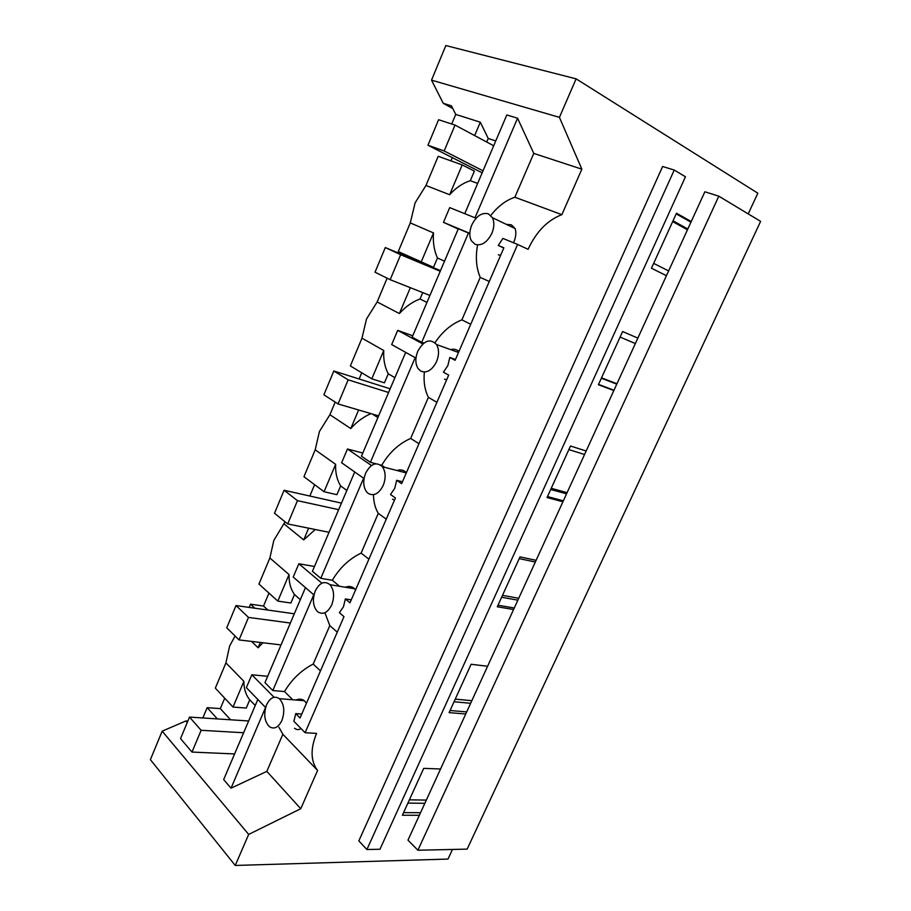 <?xml version="1.0" encoding="UTF-8"?>
<svg xmlns="http://www.w3.org/2000/svg" width="911" height="911" viewBox="0 0 911 911"><rect width="100%" height="100%" fill="white"/><g stroke="black" fill="none" stroke-linecap="round" stroke-linejoin="round"><path stroke-width="1.37" d="M576.116 78.847L559.422 117.36L431.529 80.134L445.843 45.55L576.116 78.847L757.838 193.2L748.204 213.891M718.825 196.184L417.887 850.236L467.138 849.12L760.617 221.373L718.825 196.184L704.863 191.788L691.244 221.532L676.486 213.22L651.456 268.21L666.431 275.703L691.244 221.532M187.848 721.091L185.878 720.965L162.169 731.169L150.383 759.649L235.243 865.45L447.996 859.073L452.471 849.462M431.529 80.134L443.236 103.307L452.79 108.534M559.422 117.36L581.856 169.173L533.778 153.412L517.562 118.214L506.812 114.968L464.769 213.675M517.607 244.433L502.906 238.397L498.237 245.458L503.874 247.815L455.101 360.312L449.795 357.454L447.882 365.527L443.418 372.189L448.69 375.116L401.626 483.684L396.649 480.291L394.77 488.239L390.5 494.514L395.431 497.975L349.972 602.831L345.337 598.937L343.481 606.76L339.382 612.682L343.994 616.633L300.072 717.959L295.733 713.598L293.9 721.307L305.117 732.706L517.607 244.433L528.095 249.318C536.249 231.713 547.511 220.166 561.871 214.654L581.856 169.173M305.117 732.706L316.572 733.389C310.287 748.842 310.617 761.186 317.586 770.444L300.755 808.717L266.832 771.378L282.865 734.277L317.586 770.444M235.243 865.45L248.68 834.419L300.755 808.717M417.887 850.236L407.98 840.147L419.356 815.299L402.377 815.243L423.717 768.36L440.548 769.009L465.749 713.985L449.1 712.618L471.112 664.267L487.59 666.271L513.576 609.527L497.292 606.772L520.01 556.883L536.112 560.311L562.918 501.767L547.033 497.531L570.491 446.026L586.172 450.979L613.843 390.557L598.39 384.727L622.623 331.536L637.859 338.106L666.431 275.703M358.82 840.887L662.627 166.497L674.242 170.05L685.459 176.791L379.978 849.246L366.905 849.53L358.82 840.887M424.845 803.308L407.9 803.103M426.325 800.086L409.392 799.835M420.54 812.714L403.562 812.623M419.356 815.299L440.548 769.009M470.657 703.269L454.042 701.755M471.841 700.684L455.238 699.136M466.694 711.912L450.057 710.512M465.749 713.985L487.59 666.271L471.112 664.278M517.869 600.155L501.619 597.263M518.735 598.265L502.496 595.35M514.282 608.001L497.998 605.211M513.576 609.527L536.112 560.311M535.326 562.019L519.224 558.614M566.551 493.83L550.699 489.48M567.086 492.669L551.235 488.296M563.351 500.822L547.477 496.563M562.918 501.767L586.172 450.979M584.566 454.498L568.863 449.59M616.781 384.146L601.351 378.236M616.952 383.759L601.533 377.849M614.003 390.215L598.55 384.385M613.843 390.557L637.859 338.106M635.366 343.561L620.106 337.059M668.617 270.931L653.654 263.37M690.948 222.17L676.19 213.869M687.805 229.025L673.024 220.826M687.463 229.788L672.671 221.601M443.236 103.307L451.446 105.847L455.739 114.422L480.302 122.188L488.239 138.472L495.755 140.943M185.878 720.965L187.245 722.537M248.68 834.419L162.169 731.169M191.993 752.076L180.537 738.616L189.511 717.082L201.126 730.292L191.993 752.076L234.605 753.932L223.673 779.6L231.041 788.174L266.832 771.378M278.914 727.274L282.865 734.277M294.538 728.253C296.735 729.973 298.876 730.041 300.949 728.458M491.075 215.098C498.066 206.205 506.004 200.249 514.863 197.22L561.871 214.654M506.357 224.357L511.367 224.812L515.102 228.547L492.452 217.729L488.319 213.778C481.794 212.297 476.271 216.055 471.761 225.017C469.347 231.087 469.199 236.313 471.317 240.709L475.178 244.376C481.646 246.061 487.214 242.36 491.883 233.273C494.286 227.317 494.468 222.125 492.452 217.729M513.576 242.781C515.956 237.156 516.457 232.407 515.102 228.547M514.863 197.22L533.778 153.412M366.905 849.53L674.242 170.05M444.522 261.184L437.462 257.984L433.488 267.344L398.278 251.561L410.28 222.899L415.109 202.857L425.961 185.48L438.191 156.293L462.23 164.925L449.635 194.726C455.853 187.814 462.742 183.134 470.304 180.685L474.38 171.086L462.23 164.925M450.945 160.871L452.3 157.637M451.719 123.998L455.739 114.422M202.846 717.959L207.161 707.665L220.325 708.621L224.721 698.19M255.239 705.501L249.762 699.796L246.255 708.041L233.011 707.061L215.338 688.147L225.928 662.878L229.618 646.058L235.072 636.015M249.17 607.409L250.525 604.187L263.518 606.043L268.961 593.095M300.323 599.666L294.492 594.519L290.871 603.025L277.821 601.101L258.952 584.053L269.872 557.987L273.824 540.439L285.041 521.809M309.831 496.028L314.614 484.675M346.852 490.448L340.634 485.905L336.899 494.684L324.054 491.735L303.944 476.704L315.206 449.806L319.431 431.472L329.907 414.721L335.191 402.104M359.116 378.987L361.735 372.77M394.896 377.678L388.268 373.783L384.419 382.848L371.802 378.828L350.359 365.926L361.986 338.163L366.507 318.998L377.165 301.951L387.118 278.185M410.087 257.927L410.394 257.187M474.984 217.786L517.562 118.214M486.725 142.036L488.239 138.472M470.304 180.685L477.66 183.418M474.642 135.58L480.302 122.188M231.041 788.174L265.556 707.46M234.605 753.932L257.813 699.466M220.325 708.621L230.597 719.792M207.161 707.665L217.365 718.916M266.593 704.75C263.45 714.053 264.372 721.364 269.394 726.671C274.165 729.609 278.345 727.547 281.909 720.499C285.052 711.286 284.186 704.009 279.313 698.657C274.427 695.548 270.191 697.587 266.593 704.75M265.625 707.528L246.369 687.657L251.823 674.778L267.675 676.304M317.518 611.634C322.824 615.164 327.55 612.944 331.695 604.984C334.679 596.716 334.109 589.952 329.998 584.703C324.532 580.512 319.624 582.584 315.286 590.909C312.291 599.267 312.917 606.066 317.165 611.304L317.518 611.634M342.263 615.221L343.083 615.847M301.769 714.042L295.733 713.598M306.449 703.235L304.354 700.73C301.894 698.919 299.093 698.691 295.95 700.035M498.363 254.818L500.606 255.353M503.794 247.997L498.237 245.458M449.795 357.454L455.477 359.469M436.585 361.599C439.17 354.971 439.159 349.289 436.54 344.552C430.197 338.118 423.934 340.35 417.773 351.259C415.165 357.977 415.234 363.705 417.978 368.443L420.768 371.119C426.826 373.453 432.099 370.287 436.585 361.599M458.905 351.555C456.81 349.437 453.985 348.776 450.421 349.562M444.534 379.113L446.618 379.887M396.649 480.291L402.468 481.748M383.224 485.426C386.013 478.036 385.74 471.807 382.404 466.762C376.437 461.444 370.857 463.562 365.641 473.151C362.84 480.632 363.17 486.895 366.632 491.929L368.249 493.455C373.92 496.415 378.908 493.739 383.224 485.426M406.34 472.798C404.017 470.042 400.829 469.267 396.775 470.463M392.527 499.182L394.474 500.173M345.337 598.937L351.259 599.859M355.552 589.964L354.618 588.779C352.136 586.388 349.038 585.864 345.337 587.231M476.077 218.23L449.704 207.617L443.463 222.33L458.21 229.06M425.961 185.48L449.635 194.726M233.011 707.061L243.886 681.337L225.928 662.878M251.584 641.424L258.086 647.767L262.858 642.767M249.762 699.796C245.788 694.911 243.829 688.762 243.886 681.337M258.086 647.767L260.33 642.46M250.525 604.187L254.841 608.218M263.518 606.043L267.857 610.051M277.821 601.101L289.038 574.556L269.872 557.999M284.13 523.984L303.693 539.904L315.206 529.507M294.492 594.519C290.655 589.087 288.833 582.425 289.038 574.556M303.693 539.904L308.647 528.186M324.054 491.735L335.635 464.337L315.206 449.806M329.907 414.721L350.769 428.569C356.759 421.782 363.512 416.805 371.005 413.64M372.223 413.993L377.894 417.591M340.634 485.905C336.956 479.869 335.294 472.684 335.635 464.337M350.769 428.569L358.615 409.996M371.802 378.828L383.759 350.519L361.986 338.163M377.165 301.94L399.382 313.566C405.554 306.654 412.444 301.792 420.051 298.979L426.952 302.429M388.268 373.783C384.749 367.11 383.258 359.367 383.759 350.519M399.382 313.566L410.337 287.682M420.051 298.979L422.75 292.602M421.121 262.174L433.488 232.92L410.292 222.899M437.462 257.984C434.137 250.639 432.805 242.292 433.488 232.92M274.052 697.268L251.823 674.778M324.908 612.739L329.805 625.606L337.252 632.166M292.784 699.773L284.528 691.563C291.679 679.469 301.234 670.314 313.19 664.073L320.467 670.895M313.19 664.073L329.805 625.606M284.528 691.563L272.799 690.538L313.76 594.769M239.035 639.932L226.748 627.804L236.017 605.553L248.487 617.407L239.035 639.932L281.043 644.92L264.964 682.658L272.799 690.538M477.501 245.423C475.371 257.437 476.282 268.085 480.234 277.377L489.275 281.476M435.002 342.695C442.416 331.627 451.366 324.02 461.877 319.875L470.725 324.282M461.877 319.875L480.234 277.377M423.866 343.083L421.725 342.32L468.47 233L458.335 228.763L412.159 337.161L421.725 342.32M422.841 343.937L397.708 330.363L412.74 335.783M415.974 358.114L391.684 344.586L397.708 330.363M424.332 372.314C423.456 381.88 424.811 390.227 428.409 397.344L436.893 402.332M384.909 467.411L381.72 465.248C389.168 452.63 398.813 443.691 410.656 438.43L418.958 443.703M410.656 438.43L428.409 397.344M381.72 465.248L380.445 464.917M375.97 463.756L370.401 462.321L415.165 357.659M338.038 403.949L323.895 394.793L333.825 370.993L348.15 379.83L338.038 403.949L378.623 415.871L361.451 456.195L370.401 462.321M371.483 465.51L347.455 448.998L362.794 453.052M364.058 478.56L341.636 462.754L347.455 448.998M373.476 494.696C373.556 501.881 375.161 508.11 378.293 513.36L386.241 519.156M339.541 586.274L332.321 580.273C339.621 567.929 349.22 558.876 361.12 553.102L368.898 559.172M361.12 553.102L378.293 513.36M332.321 580.273L320.786 578.326L363.591 478.229M287.694 523.95L274.507 513.257L284.095 490.255L297.464 500.651L287.694 523.95L329.03 532.297L312.416 571.299L320.786 578.326M321.902 583.188L298.854 563.75L314.454 566.494M313.976 594.963L293.217 577.05L298.854 563.75M469.837 233.364L443.463 222.33M469.825 233.626L468.47 233M281.043 644.92L305.458 587.618M329.03 532.297L354.721 471.978M378.623 415.871L405.68 352.375M189.511 717.082L248.646 720.977M201.126 730.292L243.624 732.751M236.017 605.553L294.31 613.786M248.487 617.407L290.37 623.044M284.095 490.255L341.454 503.123M297.464 500.651L338.664 509.682M333.825 370.993L390.159 388.803M348.15 379.83L388.587 392.493M385.296 247.553L400.646 254.716L390.17 279.688L375.025 272.195L385.296 247.553L440.491 270.647M400.646 254.716L440.241 271.25M390.17 279.688L429.924 295.449M455.033 125.08L444.169 150.964L427.954 145.248L438.59 119.728L455.033 125.08L493.694 145.771M427.954 145.248L482.17 172.839M444.169 150.964L483.024 170.812M304.354 700.718L279.313 698.657M458.506 352.477L436.54 344.552M406.295 472.923L382.404 466.762M354.618 588.768L329.998 584.703"/></g></svg>
